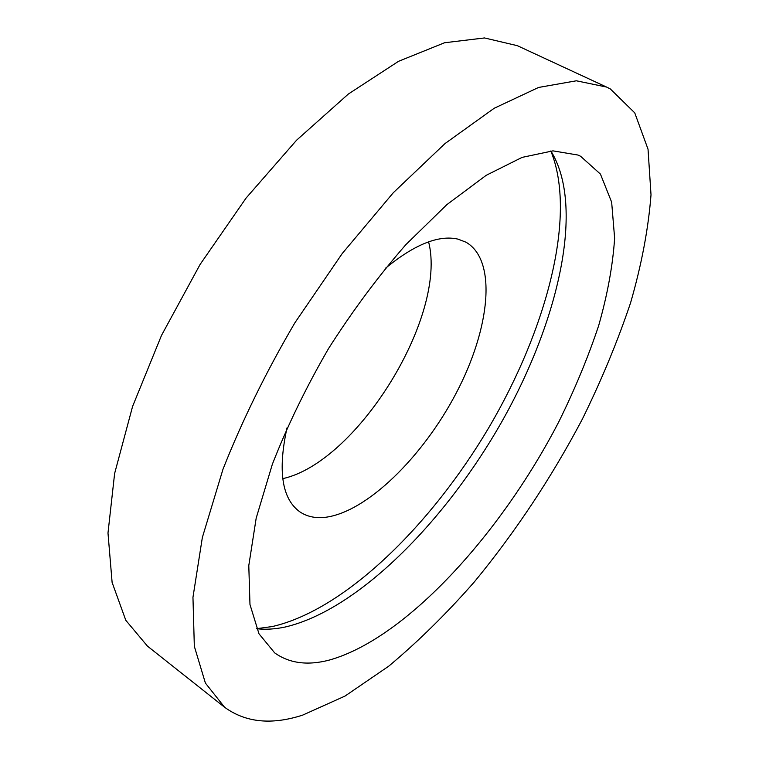 <?xml version="1.0" encoding="UTF-8"?>
<svg xmlns="http://www.w3.org/2000/svg" width="759" height="759" viewBox="0 0 759 759"><rect width="100%" height="100%" fill="white"/><g stroke="black" fill="none" stroke-linecap="round" stroke-linejoin="round"><path stroke-width="1.14" d="M610.34 88.955L634.752 112.873L648.034 149.219L651.013 194.816C648.385 228.734 641.573 264.73 630.587 302.803C617.589 341.408 601.507 380.183 582.343 419.139C551.451 477.696 515.446 531.964 474.328 581.935C446.539 613.623 418 641.706 388.712 666.193L345.003 696.079L302.708 715.101C271.656 725.187 245.612 722.568 224.588 707.246L205.395 683.072L194.332 646.317L192.957 597.333L202.359 537.476L222.985 469.242C242.159 420.647 266.124 371.834 294.881 322.803L342.214 253.544L393.314 192.71L444.973 143.593L494.194 108.262L538.567 87.456L576.356 80.796L606.593 87.067L610.34 88.955M385.211 268.468C414.433 244.455 438.702 234.683 458.038 239.142L465.922 242.178C497.468 260.166 490.067 328.543 456.472 392.583C423.086 456.757 366.426 512.676 324.729 517.382C315.089 518.369 306.788 516.518 299.833 511.832C281.921 498.853 277.642 470.884 286.997 427.915M550.816 150.975C577.191 215.547 546.622 329.311 489.071 427.213C431.226 525.086 345.25 609.752 272.424 626.526L256.57 628.68M550.873 150.965C585.312 206.695 558.425 321.512 501.917 421.53C445.163 521.68 358.049 609.932 285.318 626.991C275.194 629.164 265.622 629.752 256.599 628.727M329.814 659.941C307.926 665.804 289.549 663.451 274.673 652.882L258.971 633.765L249.977 604.525L248.791 565.597L256.181 518.169L272.358 464.252C287.357 425.894 306.105 387.318 328.581 348.504C352.717 310.621 378.494 275.991 405.904 244.607L446.852 204.645L486.234 175.301L522.088 157.388L552.96 150.861L577.884 155.026L580.569 156.25L600.435 174.086L611.65 202.169L614.629 238.212C612.826 265.365 607.504 294.501 598.671 325.62C588.092 357.309 574.848 389.263 558.956 421.501C501.282 533.245 406.596 638.044 329.814 659.941M428.607 241.846C447.525 315.915 357.404 462.222 282.746 478.654M224.588 707.246L147.445 646.127L125.804 620.312L112.114 582.447L107.987 533.027L114.618 473.521L132.578 406.454L161.525 335.355L200.11 264.426L246.087 198.061L296.56 140.225L348.381 94.012L398.541 61.308L444.537 42.76L484.508 37.95L517.296 45.663L606.593 87.067"/></g></svg>
